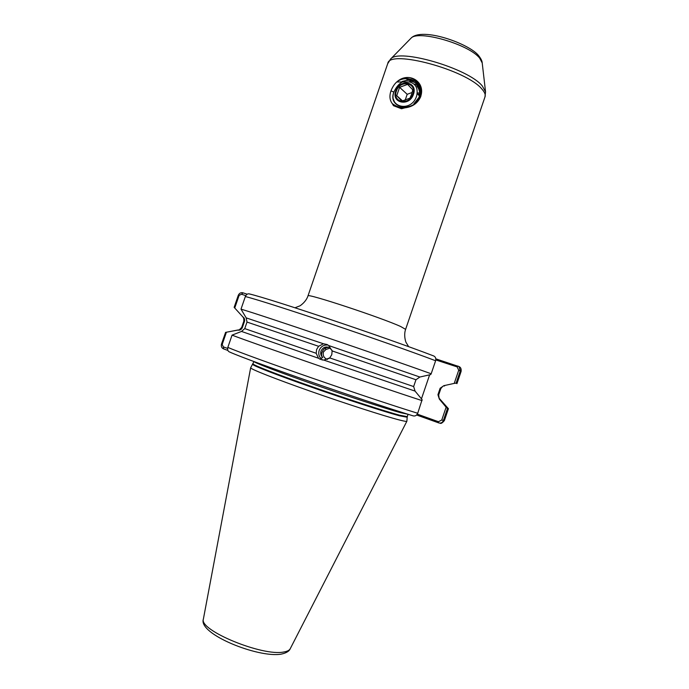 <?xml version="1.0" encoding="UTF-8"?>
<svg xmlns="http://www.w3.org/2000/svg" width="689" height="689" viewBox="0 0 689 689"><rect width="100%" height="100%" fill="white"/><g stroke="black" fill="none" stroke-linecap="round" stroke-linejoin="round"><path stroke-width="1.03" d="M390.964 90.87C394.53 81.715 400.783 77.289 409.714 77.59C418.834 80.561 422.529 86.874 420.781 96.538C417.853 103.152 412.565 106.916 404.908 107.837L401.48 108.75L393.471 105.693L392.308 103.643C389.707 100.241 389.259 95.986 390.964 90.87L393.824 92.085L394.177 91.275M409.473 81.982L396.769 81.957C407.233 73.568 424.596 82.267 420.419 96.693C413.374 113.306 387.347 108.431 393.824 92.085M416.974 86.263C419.575 89.355 420.247 93.041 419.007 97.33L413.9 103.789L420.221 96.787C421.453 90.81 419.696 86.59 414.933 84.118M327.327 359.46L326.905 359.331C323.701 357.651 322.564 355.171 323.503 351.89L325.957 349.469L329.971 348.109M323.796 360.071L415.062 391.102L413.641 386.555L415.967 379.751L419.859 377.029L328.765 345.568L332.132 350.916L331.771 354.706L329.738 357.918L323.796 360.071L321.772 359.865M328.765 345.568L327.068 344.509L323.46 343.768L318.611 346.291L316.596 349.512L316.208 353.285L318.499 358.254L320.514 359.486M327.99 347.428C325.363 347.661 323.494 349.022 322.392 351.511C321.134 353.733 321.229 355.722 322.685 357.488L320.747 358.366C318.8 356.015 318.275 353.362 319.171 350.4C320.859 346.455 323.813 344.672 328.024 345.051M322.641 360.011L320.91 358.581M329.247 358.358L327.008 358.969L327.344 359.451M322.685 357.488C320.859 355.679 320.316 353.535 321.04 351.046C322.762 347.437 325.492 346.266 329.23 347.514L332.029 350.331M325.957 349.469L325.148 348.229M250.701 367.711L250.65 367.823C250.469 369.08 275.169 378.855 310.515 391.274C345.8 403.685 384.238 416.07 399.052 419.894C404.202 421.229 406.811 421.677 406.872 421.237L407.242 416.707M419.549 88.476L420.393 89.432M419.696 88.614L420.368 89.355M420.703 95.125L420.626 96.072M420.85 94.092L420.85 95.211M392.308 103.643C396.253 106.545 400.447 107.94 404.908 107.837M440.013 399.164L439.315 399.052L437.937 394.719L440.133 388.251L443.871 385.668L454.232 383.394L458.719 370.226L457.126 366.884L435.81 359.934M318.611 346.291L246.998 322.073L244.75 328.61L316.208 353.285M227.921 350.451L223.779 348.961C221.798 348.212 221.023 346.619 221.445 344.19L225.604 332.365M422.038 400.61C371.965 384.333 253.871 343.596 232.055 335.13L227.835 347.385C227.336 349.797 227.887 351.321 229.48 351.958C249.806 361.139 363.559 400.791 413.142 415.863C415.183 416.345 416.707 415.484 417.715 413.271L422.116 399.646L415.062 391.102M448.375 408.637L447.454 408.56L443.371 420.557C442.467 422.529 441.029 423.356 439.057 423.02L416.621 415.002M225.518 332.382L238.144 330.04M318.499 358.254L241.52 331.426L232.055 335.13M242.287 327.731L244.509 321.281L243.863 321.1L241.667 327.49L242.287 327.731C241.339 329.557 239.979 330.375 238.222 330.177M242.804 316.862L234.139 307.354L242.804 316.862C244.319 317.784 244.888 319.257 244.509 321.281M249.47 293.953L249.168 293.876C247.609 293.592 246.335 294.47 245.344 296.537L241.004 309.146C263.448 315.734 381.689 355.877 431.176 373.774L430.659 374.592L419.859 377.029M241.004 309.146L246.188 317.879L323.46 343.768M234.139 307.354L238.325 295.202C239.471 293.04 241.064 292.257 243.096 292.868L247.23 294.212M435.818 358.84L459.038 366.591L460.304 370.794L456.109 383.136L454.232 383.394M431.176 373.774L435.62 360.752C436.154 358.469 435.526 356.876 433.734 355.963L433.502 355.877C385.246 337.352 271.104 299.017 249.59 293.996M241.52 331.426L244.75 328.61M246.998 322.073L246.188 317.879M229.618 352.001C249.745 361.114 363.568 400.791 413.064 415.837L413.142 415.863M437.937 394.719L438.669 394.935L439.143 398.259L448.427 408.698L444.405 420.514L441.761 420.04L446.127 407.208L439.315 399.052M446.127 407.208L447.454 408.56M456.953 383.644L456.109 383.136M444.543 386.038L443.871 385.668M429.635 374.825L421.453 398.836M417.319 414.141L438.462 421.711L441.761 420.04M226.405 332.227L222.185 344.483L223.348 346.886L227.603 348.419M245.766 295.633L241.477 294.237L239.083 295.426L234.742 308.017M457.126 366.884L458.039 366.074M438.686 422.908L438.462 421.711M223.779 348.961L223.348 346.886M243.096 292.868L241.477 294.237M396.769 81.957C408.301 71.139 426 81.491 420.652 96.598M402.152 81.423L411.049 79.321M393.712 100.852L393.686 99.75M401.859 101.111L396.735 95.668L399.594 87.322L407.595 84.368L412.771 89.794L411.617 94.247L409.895 98.191L401.859 101.111M412.797 94.152C409.154 105.873 392.024 102.489 396.408 91.051C399.93 79.442 417.146 82.568 412.797 94.152M413.452 94.272C418.154 81.758 399.551 78.4 395.762 90.922C391.025 103.272 409.524 106.941 413.452 94.272M418.671 84.773L420.523 89.854C418.852 84.764 415.381 81.862 410.11 81.156L409.232 81.836C415.717 83.619 418.214 88.226 416.724 95.668C411.901 112.815 387.786 107.768 393.987 91.792C398.63 82.008 405.52 78.46 414.666 81.147L416.526 82.379M420.583 93.945L417.784 94.229M420.678 91.508L420.523 89.854M420.049 97.631L420.634 95.452M420.858 93.928L419.506 86.108M393.867 100.336L394.16 101.774M394.254 101.292L394.53 102.377M409.55 81.888L410.11 81.156M419.61 94.643L418.326 94.798M407.716 106.364L407.681 106.881M419.644 92.946L417.224 92.946M405.821 106.468L405.899 107.131M419.403 95.926L417.155 93.583M412.151 92.49L407.182 94.298L405.141 100.249M407.182 94.298L399.594 87.322M402.609 100.947L396.735 95.668M390.198 59.469L410.937 38.283C421.702 26.397 470.268 44.053 478.812 55.895C481.025 58.729 482.162 61.08 482.214 62.966L479.742 58.246C469.2 44.32 417.775 29.524 410.937 38.283L410.549 38.679M203.427 618.817L203.376 619.101C198.794 630.289 262.897 656.72 283.911 651.966C287.399 651.381 289.535 650.244 290.319 648.556L406.846 421.298M387.7 63.689L390.663 58.996C398.742 48.101 468.322 68.357 482.291 85.953L485.547 91.826L484.97 96.96C485.771 94.849 484.746 92.214 481.895 89.053C466.487 69.873 389.595 49.229 387.812 63.354L307.992 295.882C305.976 292.756 381.732 317.75 400.774 326.569L405.614 329.368C403.384 335.44 405.967 342.864 406.166 342.571L408.646 346.688M408.413 80.036L406.045 78.71M252.941 364.395L252.897 364.464C252.475 365.497 276.771 374.997 311.729 387.252C346.636 399.499 384.763 411.867 399.431 415.777L407.139 417.215M253.173 363.895L253.156 363.956C252.915 365.032 277.271 374.515 312.151 386.744C346.972 398.948 384.936 411.273 399.551 415.191L407.259 416.656L408.06 414.287M254.017 361.553C254.456 362.758 279.148 372.249 313.848 384.367C348.488 396.476 385.935 408.68 400.421 412.651L408.026 414.278M438.669 394.935L440.848 388.553L440.133 388.251M329.738 357.918L413.641 386.555M415.967 379.751L332.132 350.916M227.835 347.385C249.34 356.738 367.375 397.76 417.715 413.271M435.62 360.752C386.408 342.063 268.099 302.213 245.344 296.537M456.962 383.618L461.087 371.483L458.719 370.226M221.445 344.19L222.185 344.483M238.325 295.202L239.083 295.426M290.19 648.823C289.139 651.303 286.159 653.069 281.25 654.119M307.992 295.882C306.002 302.135 299.448 306.381 299.482 306.028L294.987 307.776M482.214 62.966L485.547 91.826M250.65 367.797L253.983 361.536M484.97 96.96L405.623 329.316M237.869 330.014L227.878 331.952M237.92 330.04L239.281 329.842L241.667 327.49M243.863 321.1C243.811 318.154 243.381 316.759 242.58 316.906M249.168 293.876C271.32 299.069 385.263 337.36 433.734 355.963M440.848 388.544C442.674 386.262 443.802 385.401 444.233 385.969M444.388 420.566C442.243 423.089 440.788 423.942 440.004 423.115M459.038 366.591C460.717 367.28 461.406 368.899 461.105 371.431M281.086 654.154C258.272 658.116 197.829 634.001 203.376 619.101L250.65 367.823"/></g></svg>
